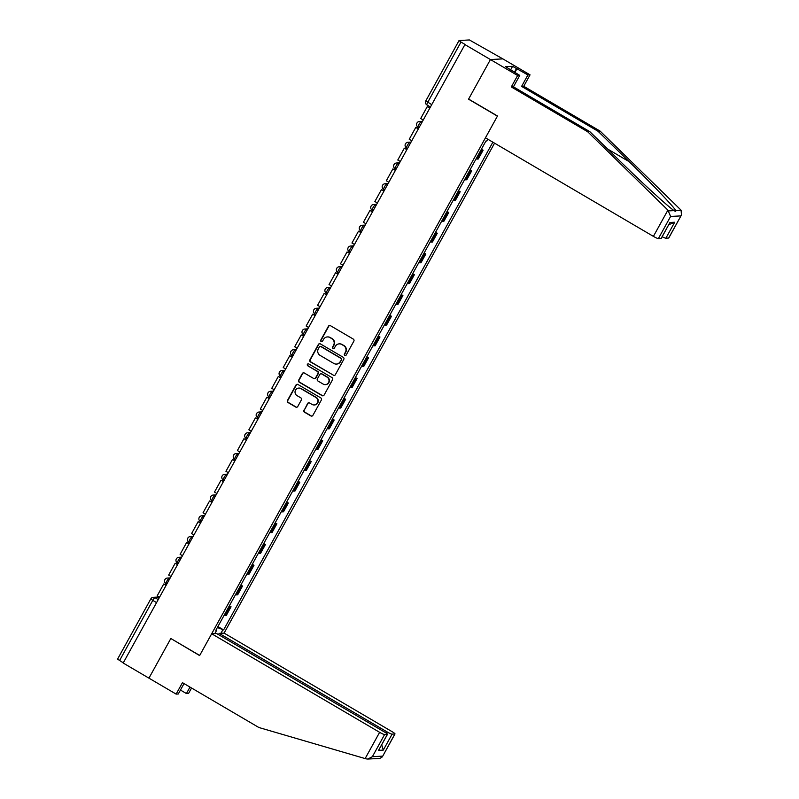 <?xml version="1.0" encoding="UTF-8"?>
<svg xmlns="http://www.w3.org/2000/svg" width="799" height="799" viewBox="0 0 799 799"><rect width="100%" height="100%" fill="white"/><g stroke="black" fill="none" stroke-linecap="round" stroke-linejoin="round"><path stroke-width="1.2" d="M344.808 355.415A1.049 1.019 -93.1 0 0 346.207 355.026L353.857 341.153A1.508 1.458 -93.1 0 0 353.308 339.096L330.436 325.672A1.508 1.458 -93.1 0 0 328.439 326.232L320.779 340.104A1.049 1.019 -93.1 0 0 321.727 341.682A1.049 1.019 -93.1 0 0 322.556 341.153L323.555 339.355A4.814 4.674 -93.1 0 1 329.927 337.558L331.835 338.686A4.814 4.674 -93.1 0 1 333.592 345.248L332.604 347.046A1.049 1.019 -93.1 0 0 333.543 348.614A1.049 1.019 -93.1 0 0 334.382 348.084L335.37 346.287A4.814 4.674 -93.1 0 1 341.742 344.499L343.65 345.617A4.814 4.674 -93.1 0 1 345.418 352.179L344.419 353.977A1.049 1.019 -93.1 0 0 344.808 355.415M339.185 343.87L339.545 343.85A4.814 4.674 -93.1 0 1 342.112 344.479L344.019 345.597A4.814 4.674 -93.1 0 1 345.777 352.159L344.788 353.957A1.049 1.019 -93.1 0 0 345.548 355.525M329.817 325.473A1.508 1.458 -93.1 0 0 328.798 326.212L321.138 340.084A1.049 1.019 -93.1 0 0 321.907 341.652M327.36 336.938L327.73 336.918A4.814 4.674 -93.1 0 1 330.287 337.548L332.194 338.666A4.814 4.674 -93.1 0 1 333.952 345.228L332.963 347.026A1.049 1.019 -93.1 0 0 333.732 348.594M303.92 410.127A1.508 1.458 -93.1 0 0 304.469 412.174L310.891 415.939A1.508 1.458 -93.1 0 0 312.878 415.38L321.388 399.979A1.508 1.458 -93.1 0 0 320.838 397.922L297.957 384.499A1.508 1.458 -93.1 0 0 295.97 385.058L287.46 400.469A1.508 1.458 -93.1 0 0 288.01 402.516L295.76 407.071A1.508 1.458 -93.1 0 0 297.757 406.511L301.393 399.909A1.508 1.458 -93.1 0 0 300.843 397.862L296.998 395.605A4.025 3.905 -93.1 0 1 298.716 388.094A4.025 3.905 -93.1 0 1 300.853 388.624L315.915 397.453A4.025 3.905 -93.1 0 1 314.207 404.963A4.025 3.905 -93.1 0 1 312.059 404.444L309.553 402.966A1.508 1.458 -93.1 0 0 307.565 403.535L304.279 410.107A1.508 1.458 -93.1 0 0 304.828 412.154L311.25 415.919A1.508 1.458 -93.1 0 0 311.87 416.119M681.437 215.041L668.773 237.992A4.594 0.589 -151.1 0 1 668.633 238.052L681.437 215.041L681.098 210.237L680.329 209.448L600.139 131.116L523.735 86.282L530.047 74.846L502.851 58.886L490.426 59.555L468.544 99.196L497.417 116.135L199.7 655.45L170.826 638.511L148.944 678.151L123.176 663.03L465.018 44.414L461.003 42.057L427.735 102.322A3.066 0.609 120.4 0 0 426.916 104.919A3.066 0.609 120.4 0 0 426.996 104.939M425.877 100.764L459.045 40.539L469.393 39.95L502.851 58.886L490.426 59.555L464.658 44.434M333.303 375.33A1.508 1.458 -93.1 0 0 335.3 374.771L343.81 359.36A1.508 1.458 -93.1 0 0 343.25 357.313L320.379 343.89A1.508 1.458 -93.1 0 0 318.382 344.449L309.882 359.86A1.508 1.458 -93.1 0 0 310.431 361.907L333.672 375.31A1.508 1.458 -93.1 0 0 334.292 375.51M332.594 379.665L324.094 395.076A1.508 1.458 -93.1 0 1 322.097 395.635L299.216 382.212A1.508 1.458 -93.1 0 1 298.666 380.164L302.312 373.562A1.508 1.458 -93.1 0 1 304.299 373.003L313.578 378.446A1.508 1.458 -93.1 0 0 315.575 377.887L317.982 373.513A1.508 1.458 -93.1 0 0 317.433 371.465L307.775 365.792A1.049 1.019 -93.1 0 1 308.224 363.835A1.049 1.019 -93.1 0 1 308.784 363.964L332.044 377.617A1.508 1.458 -93.1 0 1 332.594 379.665M386.396 733.242L387.125 731.924L219.176 633.367L224.1 633.108L494.561 143.171M123.266 662.85L117.563 659.135L150.831 598.87L152.789 600.389L119.52 660.653M459.045 40.539L461.003 42.057M476.094 158.851A7.051 0.899 28.9 0 0 477.143 159.071L481.997 150.282A7.051 0.899 -151.1 0 1 480.938 150.062M481.997 150.282L483.095 150.232L481.398 149.233M477.143 159.071L478.251 159.011L483.095 150.232M469.942 169.987L471.64 170.976L470.541 171.036A7.051 0.899 -151.1 0 1 469.482 170.816M464.638 179.595A7.051 0.899 28.9 0 0 465.687 179.815L466.796 179.765L471.64 170.976M458.486 190.741L460.184 191.73L459.085 191.79A7.051 0.899 -151.1 0 1 458.027 191.57M453.183 200.349A7.051 0.899 28.9 0 0 454.232 200.569L455.34 200.509L460.184 191.73M447.031 211.495L448.728 212.484L447.62 212.544A7.051 0.899 -151.1 0 1 446.571 212.324M441.727 221.103A7.051 0.899 28.9 0 0 442.776 221.323L443.884 221.263L448.728 212.484M435.575 232.239L437.273 233.238L436.164 233.298A7.051 0.899 -151.1 0 1 435.115 233.078M430.271 241.857A7.051 0.899 28.9 0 0 431.32 242.077L432.429 242.017L437.273 233.238M424.119 252.993L425.817 253.992L424.708 254.052A7.051 0.899 -151.1 0 1 423.66 253.832M418.816 262.611A7.051 0.899 28.9 0 0 419.865 262.831L420.973 262.771L425.817 253.992M412.664 273.747L414.361 274.746L413.253 274.806A7.051 0.899 -151.1 0 1 412.204 274.586M407.36 283.365A7.051 0.899 28.9 0 0 408.409 283.585L409.517 283.525L414.361 274.746M401.208 294.501L402.906 295.5L401.797 295.56A7.051 0.899 -151.1 0 1 400.748 295.34M395.904 304.119A7.051 0.899 28.9 0 0 396.953 304.339L398.062 304.279L402.906 295.5M389.752 315.255L391.45 316.254L390.341 316.314A7.051 0.899 -151.1 0 1 389.293 316.094M384.439 324.873A7.051 0.899 28.9 0 0 385.498 325.093L386.606 325.033L391.45 316.254M378.297 336.009L379.994 337.008L378.886 337.068A7.051 0.899 -151.1 0 1 377.837 336.848M372.983 345.627A7.051 0.899 28.9 0 0 374.042 345.847L375.14 345.787L379.994 337.008M366.841 356.763L368.539 357.762L367.43 357.812A7.051 0.899 -151.1 0 1 366.381 357.592M361.528 366.381A7.051 0.899 28.9 0 0 362.586 366.601L363.685 366.541L368.539 357.762M355.385 377.518L357.083 378.506L355.974 378.566A7.051 0.899 -151.1 0 1 354.926 378.346M350.072 387.125A7.051 0.899 28.9 0 0 351.131 387.345L352.229 387.295L357.083 378.506M343.93 398.272L345.627 399.26L344.519 399.32A7.051 0.899 -151.1 0 1 343.46 399.101M338.616 407.88A7.051 0.899 28.9 0 0 339.675 408.099L340.774 408.039L345.627 399.26M332.474 419.026L334.172 420.014L333.063 420.074A7.051 0.899 -151.1 0 1 332.004 419.855M327.161 428.634A7.051 0.899 28.9 0 0 328.219 428.853L329.318 428.793L334.172 420.014M321.018 439.77L322.706 440.768L321.607 440.828A7.051 0.899 -151.1 0 1 320.549 440.609M315.705 449.388A7.051 0.899 28.9 0 0 316.754 449.607L317.862 449.547L322.706 440.768M309.553 460.524L311.25 461.522L310.152 461.582A7.051 0.899 -151.1 0 1 309.093 461.363M304.249 470.142A7.051 0.899 28.9 0 0 305.298 470.361L306.407 470.301L311.25 461.522M298.097 481.278L299.795 482.276L298.696 482.336A7.051 0.899 -151.1 0 1 297.637 482.117M292.794 490.896A7.051 0.899 28.9 0 0 293.842 491.115L294.951 491.055L299.795 482.276M286.641 502.032L288.339 503.03L287.241 503.09A7.051 0.899 -151.1 0 1 286.182 502.871M281.338 511.65A7.051 0.899 28.9 0 0 282.387 511.869L283.495 511.809L288.339 503.03M275.186 522.786L276.883 523.784L275.785 523.844A7.051 0.899 -151.1 0 1 274.726 523.625M269.882 532.404A7.051 0.899 28.9 0 0 270.931 532.623L272.04 532.563L276.883 523.784M263.73 543.54L265.428 544.538L264.319 544.598A7.051 0.899 -151.1 0 1 263.271 544.379M258.427 553.158A7.051 0.899 28.9 0 0 259.475 553.377L260.584 553.317L265.428 544.538M252.274 564.294L253.972 565.293L252.864 565.342A7.051 0.899 -151.1 0 1 251.815 565.123M246.971 573.912A7.051 0.899 28.9 0 0 248.02 574.131L249.128 574.072L253.972 565.293M240.819 585.048L242.516 586.037L241.408 586.096A7.051 0.899 -151.1 0 1 240.359 585.877M235.515 594.656A7.051 0.899 28.9 0 0 236.564 594.875L237.673 594.826L242.516 586.037M229.363 605.802L231.061 606.791L229.952 606.85A7.051 0.899 -151.1 0 1 228.904 606.631M224.06 615.41A7.051 0.899 28.9 0 0 225.108 615.63L226.217 615.57L231.061 606.791M217.368 627.535L223.62 629.902L492.863 142.172M222.771 629.952L220.933 633.277M214.841 633.597L216.679 630.271L216.11 629.802M487.77 139.186L486.781 140.984L485.932 141.023L215.83 630.321L216.679 630.271M217.907 626.556L223.62 629.902M319.76 343.69A1.508 1.458 -93.1 0 0 318.751 344.429L310.242 359.84A1.508 1.458 -93.1 0 0 310.791 361.887L333.672 375.31M341.233 359.76A1.049 1.019 -93.1 0 0 340.843 358.322L320.769 346.536A1.049 1.019 -93.1 0 0 319.37 346.926L318.322 348.823A4.814 4.674 -93.1 0 0 320.089 355.385L333.812 363.445A4.814 4.674 -93.1 0 0 340.184 361.647L341.592 359.74A1.049 1.019 -93.1 0 0 341.213 358.302L340.843 358.322M320.199 346.396L320.569 346.376A1.049 1.019 -93.1 0 1 321.128 346.516L341.213 358.302M336.379 364.064L336.739 364.054A4.814 4.674 -93.1 0 0 340.554 361.627L340.184 361.647M341.592 359.74L340.554 361.627M303.68 372.813A1.508 1.458 -93.1 0 0 302.671 373.542L299.036 380.144A1.508 1.458 -93.1 0 0 299.585 382.192L322.456 395.615A1.508 1.458 -93.1 0 0 323.076 395.815M314.377 378.646L314.746 378.626A1.508 1.458 -93.1 0 0 315.935 377.867L318.352 373.503A1.508 1.458 -93.1 0 0 317.802 371.445L307.775 365.792M308.404 363.835A1.049 1.019 -93.1 0 0 308.134 365.782M323.205 384.099A4.025 3.905 -93.1 0 0 328.938 381.542A4.025 3.905 -93.1 0 0 327.061 377.118L321.757 374.002A1.508 1.458 -93.1 0 0 319.77 374.561L317.353 378.936A1.508 1.458 -93.1 0 0 317.902 380.983L323.205 384.099M325.353 384.629L325.712 384.609A4.025 3.905 -93.1 0 0 327.43 377.098L327.061 377.118M320.958 373.802L321.318 373.782A1.508 1.458 -93.1 0 1 322.117 373.982L327.43 377.098M308.933 402.776A1.508 1.458 -93.1 0 0 307.925 403.515L304.279 410.107M314.207 404.963L314.566 404.953A4.025 3.905 -93.1 0 0 316.284 397.443L315.915 397.453M298.716 388.094L299.076 388.074A4.025 3.905 -93.1 0 1 301.223 388.604L316.284 397.443M297.338 384.299A1.508 1.458 -93.1 0 0 296.329 385.038L287.82 400.449A1.508 1.458 -93.1 0 0 288.369 402.496L296.129 407.051A1.508 1.458 -93.1 0 0 296.749 407.24M423.011 119.87L420.693 118.512L427.235 106.666L429.552 108.025M429.672 107.805L427.235 106.666M667.904 210.117L670.601 216.449L658.376 238.601A4.594 0.589 -151.1 0 1 653.402 236.374L667.904 210.117L587.704 131.775L511.3 86.951L517.622 75.505L490.426 59.555L468.613 99.066L497.487 116.005L485.452 137.828L653.402 236.374M510.551 69.992L512.568 66.327L505.577 66.697L519.759 75.396L513.437 86.831L589.842 131.665L621.003 162.097C643.015 183.73 669.452 207.86 674.126 210.606L674.775 211.026M589.842 131.665L587.704 131.775M519.759 75.396L517.622 75.505M513.437 86.831L511.3 86.951M668.633 238.052L665.877 238.202A4.594 0.589 -151.1 0 1 662.201 236.704M512.568 66.327L527.909 74.956L530.047 74.846M523.735 86.282L521.597 86.402L527.909 74.956M600.139 131.116L598.002 131.226L521.597 86.402M668.733 210.896L674.126 210.606C675.495 211.565 676.014 211.535 675.704 210.527C674.556 207.59 651.395 183.281 629.153 161.668L598.002 131.226M661.133 238.452L669.942 222.482L661.272 238.392A4.594 0.589 -151.1 0 1 661.133 238.452L658.376 238.601M517.033 68.574L514.856 72.519M514.436 72.27L516.454 68.604M668.843 224.659L674.686 222.232L665.877 238.202M180.444 690.046L186.427 693.562L189.992 687.09M186.427 693.562L188.564 693.442L191.56 688.009M211.675 633.767L379.625 732.323A4.594 0.589 28.9 0 0 384.599 734.541L387.355 734.391A4.594 0.589 28.9 0 0 387.495 734.331A4.594 0.589 28.9 0 0 384.559 732.054L216.599 633.507L211.675 633.767L199.63 655.579L171.026 638.621M384.599 734.541L372.374 756.693L367.82 759.05L366.222 758.89L258.856 727.499L182.452 682.666L176.13 694.111L178.277 693.991L184.02 683.584M176.13 694.111L148.944 678.151L170.756 638.641M387.125 731.924A4.594 0.589 28.9 0 0 392.099 734.141L394.856 733.991A4.594 0.589 28.9 0 0 394.996 733.931A4.594 0.589 28.9 0 0 392.059 731.654L224.1 633.108M218.487 634.616L219.176 633.367M387.495 734.331L378.536 750.361L387.355 734.391M392.099 734.141L383.29 750.101L381.702 744.828M367.82 759.05L379.905 758.401L382.322 756.893L394.856 733.991M411.555 140.624L409.238 139.266L415.78 127.421L418.087 128.779M418.217 128.559L415.78 127.421M400.099 161.378L397.782 160.02L404.324 148.175L406.631 149.533M406.761 149.303L404.324 148.175M388.644 182.132L386.326 180.774L392.868 168.929L395.175 170.287M395.305 170.057L392.868 168.929M377.188 202.876L374.871 201.528L381.413 189.683L383.72 191.041M383.85 190.811L381.413 189.683M365.732 223.63L363.415 222.272L369.957 210.437L372.264 211.795M372.394 211.565L369.957 210.437M354.277 244.384L351.959 243.026L358.491 231.191L360.808 232.549M360.938 232.319L358.491 231.191M342.821 265.138L340.504 263.78L347.036 251.945L349.353 253.303M349.483 253.073L347.036 251.945M331.365 285.892L329.048 284.534L335.58 272.699L337.897 274.057M338.027 273.827L335.58 272.699M319.91 306.646L317.593 305.288L324.124 293.453L326.441 294.811M326.571 294.581L324.124 293.453M308.454 327.4L306.137 326.042L312.669 314.197L314.986 315.555M315.116 315.335L312.669 314.197M296.988 348.154L294.681 346.796L301.213 334.951L303.53 336.309M303.65 336.079L301.213 334.951M285.533 368.908L283.226 367.55L289.757 355.705L292.074 357.063M292.194 356.833L289.757 355.705M274.077 389.662L271.77 388.304L278.302 376.459L280.619 377.817M280.739 377.587L278.302 376.459M262.621 410.406L260.314 409.048L266.846 397.213L269.163 398.571M269.283 398.341L266.846 397.213M251.166 431.16L248.859 429.802L255.39 417.967L257.707 419.325M257.827 419.095L255.39 417.967M239.71 451.914L237.393 450.556L243.935 438.721L246.252 440.079M246.372 439.849L243.935 438.721M228.254 472.668L225.937 471.31L232.479 459.475L234.796 460.833M234.916 460.604L232.479 459.475M216.799 493.422L214.482 492.064L221.023 480.229L223.33 481.587M223.46 481.358L221.023 480.229M205.343 514.176L203.026 512.818L209.568 500.983L211.875 502.331M212.005 502.112L209.568 500.983M193.887 534.931L191.57 533.572L198.112 521.727L200.419 523.085M200.549 522.866L198.112 521.727M182.432 555.685L180.115 554.326L186.656 542.481L188.963 543.839M189.093 543.61L186.656 542.481M170.976 576.439L168.659 575.08L175.191 563.235L177.508 564.593M177.638 564.364L175.191 563.235M159.52 597.193L157.203 595.834L163.735 583.989L166.052 585.347M166.182 585.118L163.735 583.989M159.371 597.462L154.976 597.692A3.066 0.609 120.4 0 0 152.789 600.389L156.534 602.586M158.202 599.58L154.976 597.692A3.066 2.976 86.9 0 0 153.348 597.292A3.066 3.066 0 0 0 150.831 598.87L150.921 598.831A3.066 2.976 86.9 0 1 153.348 597.292L159.171 596.983M236.564 594.875L241.408 586.096M248.02 574.131L252.864 565.342M259.475 553.377L264.319 544.598M270.931 532.623L275.785 523.844M282.387 511.869L287.241 503.09M293.842 491.115L298.696 482.336M305.298 470.361L310.152 461.582M316.754 449.607L321.607 440.828M328.219 428.853L333.063 420.074M339.675 408.099L344.519 399.32M351.131 387.345L355.974 378.566M362.586 366.601L367.43 357.812M374.042 345.847L378.886 337.068M385.498 325.093L390.341 316.314M396.953 304.339L401.797 295.56M408.409 283.585L413.253 274.806M419.865 262.831L424.708 254.052M431.32 242.077L436.164 233.298M442.776 221.323L447.62 212.544M454.232 200.569L459.085 191.79M465.687 179.815L470.541 171.036M225.108 615.63L229.952 606.85M169.877 578.416L169.028 578.456A3.066 0.609 120.4 0 0 166.931 580.983A3.066 0.609 120.4 0 0 166.002 583.759A3.066 0.609 120.4 0 0 166.092 583.779M169.658 578.826L169.028 578.456A3.066 2.976 86.9 0 0 167.391 578.057A3.066 3.066 0 0 0 166.002 583.759L166.701 584.169M181.343 557.662L180.484 557.702A3.066 0.609 120.4 0 0 178.387 560.229A3.066 0.609 120.4 0 0 177.458 563.005A3.066 0.609 120.4 0 0 177.548 563.025M181.113 558.072L180.484 557.702A3.066 2.976 86.9 0 0 178.846 557.303A3.066 3.066 0 0 0 177.458 563.005L178.157 563.415M192.799 536.908L191.94 536.948A3.066 0.609 120.4 0 0 189.842 539.475A3.066 0.609 120.4 0 0 188.924 542.251A3.066 0.609 120.4 0 0 189.003 542.271M192.569 537.318L191.94 536.948A3.066 2.976 86.9 0 0 190.302 536.548A3.066 3.066 0 0 0 188.924 542.251L189.613 542.661M204.254 516.154L203.395 516.204A3.066 0.609 120.4 0 0 201.298 518.721A3.066 0.609 120.4 0 0 200.379 521.507A3.066 0.609 120.4 0 0 200.459 521.517M204.025 516.563L203.395 516.204A3.066 2.976 86.9 0 0 201.767 515.804A3.066 3.066 0 0 0 200.379 521.507L201.068 521.917M215.71 495.4L214.851 495.45A3.066 0.609 120.4 0 0 212.754 497.967A3.066 0.609 120.4 0 0 211.835 500.753A3.066 0.609 120.4 0 0 211.915 500.763M215.48 495.819L214.851 495.45A3.066 2.976 86.9 0 0 213.223 495.05A3.066 3.066 0 0 0 211.835 500.753L212.524 501.163M227.166 474.646L226.307 474.696A3.066 0.609 120.4 0 0 224.209 477.223A3.066 0.609 120.4 0 0 223.291 479.999A3.066 0.609 120.4 0 0 223.37 480.019M226.936 475.065L226.307 474.696A3.066 2.976 86.9 0 0 224.679 474.296A3.066 3.066 0 0 0 223.291 479.999L223.99 480.409M238.621 453.892L237.762 453.942A3.066 0.609 120.4 0 0 235.665 456.469A3.066 0.609 120.4 0 0 234.746 459.245A3.066 0.609 120.4 0 0 234.826 459.265M238.392 454.311L237.762 453.942A3.066 2.976 86.9 0 0 236.134 453.542A3.066 3.066 0 0 0 234.746 459.245L235.445 459.655M250.077 433.138L249.218 433.188A3.066 0.609 120.4 0 0 247.121 435.715A3.066 0.609 120.4 0 0 246.202 438.491A3.066 0.609 120.4 0 0 246.282 438.511M249.847 433.557L249.218 433.188A3.066 2.976 86.9 0 0 247.59 432.788A3.066 3.066 0 0 0 246.202 438.491L246.901 438.901M261.533 412.384L260.674 412.434A3.066 0.609 120.4 0 0 258.576 414.961A3.066 0.609 120.4 0 0 257.658 417.737A3.066 0.609 120.4 0 0 257.737 417.757M261.303 412.803L260.674 412.434A3.066 2.976 86.9 0 0 259.046 412.034A3.066 3.066 0 0 0 257.658 417.737L258.357 418.147M272.988 391.64L272.129 391.68A3.066 0.609 120.4 0 0 270.032 394.207A3.066 0.609 120.4 0 0 269.113 396.983A3.066 0.609 120.4 0 0 269.193 397.003M272.759 392.049L272.129 391.68A3.066 2.976 86.9 0 0 270.501 391.28A3.066 3.066 0 0 0 269.113 396.983L269.812 397.393M284.444 370.886L283.585 370.926A3.066 0.609 120.4 0 0 281.498 373.453A3.066 0.609 120.4 0 0 280.569 376.229A3.066 0.609 120.4 0 0 280.649 376.249M284.214 371.295L283.585 370.926A3.066 2.976 86.9 0 0 281.957 370.526A3.066 3.066 0 0 0 280.569 376.229L281.268 376.639M295.9 350.132L295.041 350.172A3.066 0.609 120.4 0 0 292.953 352.699A3.066 0.609 120.4 0 0 292.025 355.475A3.066 0.609 120.4 0 0 292.104 355.495M295.67 350.541L295.041 350.172A3.066 2.976 86.9 0 0 293.413 349.772A3.066 3.066 0 0 0 292.025 355.475L292.724 355.885M307.355 329.378L306.506 329.418A3.066 0.609 120.4 0 0 304.409 331.945A3.066 0.609 120.4 0 0 303.48 334.721A3.066 0.609 120.4 0 0 303.56 334.741M307.126 329.787L306.506 329.418A3.066 2.976 86.9 0 0 304.868 329.018A3.066 3.066 0 0 0 303.48 334.721L304.179 335.131M318.811 308.624L317.962 308.674A3.066 0.609 120.4 0 0 315.865 311.191A3.066 0.609 120.4 0 0 314.936 313.977A3.066 0.609 120.4 0 0 315.016 313.987M318.581 309.033L317.962 308.674A3.066 2.976 86.9 0 0 316.324 308.274A3.066 3.066 0 0 0 314.936 313.977L315.635 314.387M330.267 287.87L329.418 287.92A3.066 0.609 120.4 0 0 327.32 290.437A3.066 0.609 120.4 0 0 326.392 293.223A3.066 0.609 120.4 0 0 326.481 293.233M330.037 288.289L329.418 287.92A3.066 2.976 86.9 0 0 327.78 287.52A3.066 3.066 0 0 0 326.392 293.223L327.091 293.632M341.722 267.116L340.873 267.166A3.066 0.609 120.4 0 0 338.776 269.692A3.066 0.609 120.4 0 0 337.847 272.469A3.066 0.609 120.4 0 0 337.937 272.489M341.503 267.535L340.873 267.166A3.066 2.976 86.9 0 0 339.235 266.766A3.066 3.066 0 0 0 337.847 272.469L338.546 272.878M353.178 246.362L352.329 246.412A3.066 0.609 120.4 0 0 350.232 248.938A3.066 0.609 120.4 0 0 349.303 251.715A3.066 0.609 120.4 0 0 349.393 251.735M352.958 246.781L352.329 246.412A3.066 2.976 86.9 0 0 350.691 246.012A3.066 3.066 0 0 0 349.303 251.715L350.002 252.124M364.644 225.608L363.785 225.658A3.066 0.609 120.4 0 0 361.687 228.184A3.066 0.609 120.4 0 0 360.758 230.961A3.066 0.609 120.4 0 0 360.848 230.981M364.414 226.027L363.785 225.658A3.066 2.976 86.9 0 0 362.147 225.258A3.066 3.066 0 0 0 360.758 230.961L361.458 231.37M376.099 204.854L375.24 204.904A3.066 0.609 120.4 0 0 373.143 207.43A3.066 0.609 120.4 0 0 372.224 210.207A3.066 0.609 120.4 0 0 372.304 210.227M375.87 205.273L375.24 204.904A3.066 2.976 86.9 0 0 373.602 204.504A3.066 3.066 0 0 0 372.224 210.207L372.913 210.616M387.555 184.11L386.696 184.15A3.066 0.609 120.4 0 0 384.599 186.676A3.066 0.609 120.4 0 0 383.68 189.453A3.066 0.609 120.4 0 0 383.76 189.473M387.325 184.519L386.696 184.15A3.066 2.976 86.9 0 0 385.068 183.75A3.066 3.066 0 0 0 383.68 189.453L384.369 189.862M399.011 163.356L398.152 163.395A3.066 0.609 120.4 0 0 396.054 165.922A3.066 0.609 120.4 0 0 395.135 168.699A3.066 0.609 120.4 0 0 395.215 168.719M398.781 163.765L398.152 163.395A3.066 2.976 86.9 0 0 396.524 162.996A3.066 3.066 0 0 0 395.135 168.699L395.825 169.108M410.466 142.602L409.607 142.641A3.066 0.609 120.4 0 0 407.51 145.168A3.066 0.609 120.4 0 0 406.591 147.945A3.066 0.609 120.4 0 0 406.671 147.965M410.237 143.011L409.607 142.641A3.066 2.976 86.9 0 0 407.979 142.242A3.066 3.066 0 0 0 406.591 147.945L407.29 148.354M421.922 121.847L421.063 121.887A3.066 0.609 120.4 0 0 418.966 124.414A3.066 0.609 120.4 0 0 418.047 127.191A3.066 0.609 120.4 0 0 418.127 127.211M421.692 122.257L421.063 121.887A3.066 2.976 86.9 0 0 419.435 121.488A3.066 3.066 0 0 0 418.047 127.191L418.746 127.6M417.008 123.036A3.066 2.976 86.9 0 1 419.435 121.488L422.202 121.348M405.552 143.79A3.066 2.976 86.9 0 1 407.979 142.242L410.736 142.102M394.097 164.544A3.066 2.976 86.9 0 1 396.524 162.996L399.28 162.856M382.641 185.288A3.066 2.976 86.9 0 1 385.068 183.75L387.825 183.6M371.185 206.042A3.066 2.976 86.9 0 1 373.602 204.504L376.369 204.354M359.72 226.796A3.066 2.976 86.9 0 1 362.147 225.258L364.913 225.108M348.264 247.55A3.066 2.976 86.9 0 1 350.691 246.012L353.458 245.862M336.808 268.304A3.066 2.976 86.9 0 1 339.235 266.766L342.002 266.616M325.353 289.058A3.066 2.976 86.9 0 1 327.78 287.52L330.546 287.37M313.897 309.812A3.066 2.976 86.9 0 1 316.324 308.274L319.091 308.124M302.441 330.566A3.066 2.976 86.9 0 1 304.868 329.018L307.635 328.878M290.986 351.32A3.066 2.976 86.9 0 1 293.413 349.772L296.179 349.632M279.53 372.064A3.066 2.976 86.9 0 1 281.957 370.526L284.724 370.386M268.074 392.818A3.066 2.976 86.9 0 1 270.501 391.28L273.268 391.13M256.619 413.572A3.066 2.976 86.9 0 1 259.046 412.034L261.812 411.885M245.163 434.326A3.066 2.976 86.9 0 1 247.59 432.788L250.357 432.639M233.708 455.08A3.066 2.976 86.9 0 1 236.134 453.542L238.901 453.393M222.252 475.834A3.066 2.976 86.9 0 1 224.679 474.296L227.435 474.147M210.796 496.588A3.066 2.976 86.9 0 1 213.223 495.05L215.98 494.901M199.341 517.343A3.066 2.976 86.9 0 1 201.767 515.804L204.524 515.655M187.885 538.097A3.066 2.976 86.9 0 1 190.302 536.548L193.068 536.409M176.419 558.851A3.066 2.976 86.9 0 1 178.846 557.303L181.613 557.163M164.964 579.595A3.066 2.976 86.9 0 1 167.391 578.057L170.157 577.917M431.49 104.519L425.777 100.804A3.066 3.066 0 0 0 426.916 104.919L430.202 106.856M675.704 210.527L681.098 210.237M680.858 215.9L670.601 216.449M669.942 222.482L674.686 222.232M607.62 149.033L629.153 161.668M372.374 756.693L382.631 756.144M383.29 750.101L378.536 750.361M365.133 758.581L379.625 732.323M394.996 733.931L382.322 756.893"/></g></svg>
